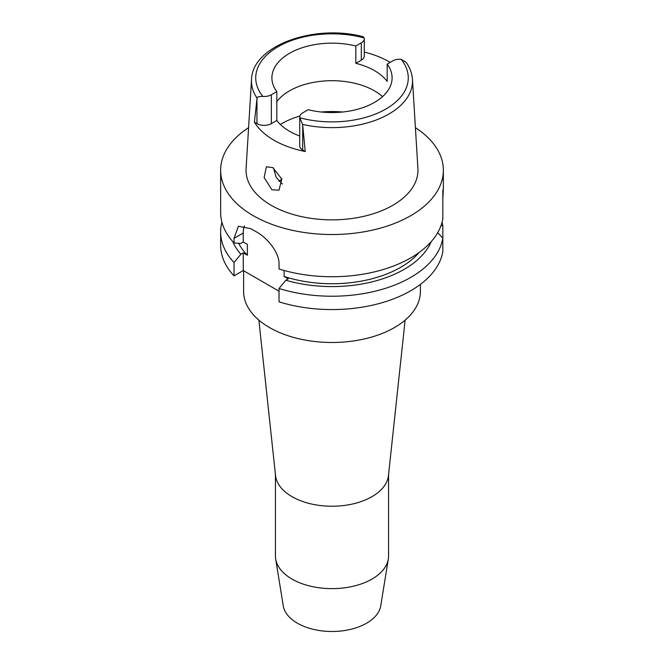<?xml version="1.0" encoding="UTF-8"?>
<svg xmlns="http://www.w3.org/2000/svg" width="664" height="664" viewBox="0 0 664 664"><rect width="100%" height="100%" fill="white"/><g stroke="black" fill="none" stroke-linecap="round" stroke-linejoin="round"><path stroke-width="1" d="M299.721 117.03L299.721 145.897A10.184 5.876 0 0 0 302.701 150.047L305.249 151.517L302.61 124.417L299.804 117.777A10.184 5.876 180 0 1 299.721 117.03A10.184 5.876 180 0 1 302.701 112.872L308.171 109.709A60.1 34.702 0 0 0 374.496 102.397A60.1 34.702 0 0 0 392.1 77.854A60.1 34.702 0 0 0 387.178 64.101L387.178 81.423A60.1 34.702 0 0 0 355.829 63.321L361.299 60.167A10.184 5.876 0 0 0 364.279 56.008L364.279 38.686A10.184 5.876 180 0 1 361.299 42.845L355.829 45.999A60.1 34.702 0 0 0 289.504 53.319A60.1 34.702 0 0 0 271.9 77.854A60.1 34.702 0 0 0 276.822 91.615L271.352 94.769A10.184 5.876 180 0 1 262.861 96.446C258.977 96.388 257.043 96.944 257.051 98.123L254.412 122.168L256.951 123.637A10.184 5.876 0 0 0 271.352 123.637L276.822 120.483L276.822 91.615M276.822 101.642A60.1 34.702 180 0 1 289.504 90.86A60.1 34.702 180 0 1 382.547 96.629M355.829 45.999L355.829 63.321M364.279 52.058A81.365 46.978 180 0 1 390.208 62.35M257.051 98.123A80.51 46.48 180 0 1 251.54 79.506C252.22 45.459 314.753 23.647 363.191 36.761L364.196 37.939A10.184 5.876 180 0 1 364.279 38.686M251.54 79.506L246.095 168.473A85.963 49.626 0 0 0 297.704 215.734A85.963 49.626 0 0 0 392.781 205.325A85.963 49.626 0 0 0 417.905 168.473L412.46 79.506A80.51 46.48 180 0 1 388.921 114.017A80.51 46.48 180 0 1 302.61 124.417M276.822 120.483A60.1 34.702 0 0 0 299.721 135.995M305.249 151.517A82.07 47.385 180 0 1 254.412 122.168M412.46 79.506C412.045 73.447 409.937 67.72 406.136 62.316L401.139 59.27A10.184 5.876 180 0 0 392.648 60.939L387.178 64.101M271.875 189.788L279.004 190.153L281.81 179.064L272.813 167.602L266.413 166.805L264.123 177.52L271.875 189.788M415.407 127.629A111.361 64.292 180 0 1 443.361 170.225A111.361 64.292 180 0 1 410.742 215.692A111.361 64.292 180 0 1 289.379 229.628A111.361 64.292 180 0 1 220.639 170.225A111.361 64.292 180 0 1 248.593 127.629M442.838 198.934C443.378 189.979 443.378 187.306 442.838 190.917L442.838 218.697A111.361 64.292 0 0 1 410.742 257.898A111.361 64.292 0 0 1 279.038 268.995L279.038 264.313C279.494 252.403 266.82 237.256 255.798 231.545A111.361 64.292 0 0 1 250.793 228.657L238.393 226.258L234.035 238.334L234.035 243.016L240.858 243.422L243.256 242.036L247.381 244.418L247.381 255.242L243.256 252.859L240.858 254.246A102.165 58.98 180 0 1 232.765 241.613M443.361 170.225L443.361 189.066L442.838 190.917M442.838 206.18L442.838 201.765M234.035 275.859L234.035 262.512A111.361 64.292 180 0 1 220.639 231.935L220.639 245.282A111.361 64.292 0 0 0 234.035 275.859L243.256 270.538L279.038 291.197M279.038 301.838A111.361 64.292 0 0 0 410.742 290.741A111.361 64.292 0 0 0 442.838 251.54L442.838 238.193A111.361 64.292 180 0 1 410.742 277.403A111.361 64.292 180 0 1 279.038 288.491L279.038 301.838M437.717 232.649L442.838 238.193L442.838 225.677L440.929 225.802M284.126 270.489L284.126 276.456L288.251 278.838L285.852 280.225L279.038 288.491M243.256 270.538L243.256 252.859M243.256 242.036L243.256 233.014A28.286 16.326 60 0 1 244.46 225.802M234.035 262.512L240.858 254.246M220.639 231.935A111.361 64.292 180 0 1 221.925 222.191M238.658 243.29A97.218 56.133 0 0 0 247.381 255.242M220.639 170.225L220.639 212.438A111.361 64.292 0 0 0 234.035 243.016M284.126 276.456A97.218 56.133 0 0 0 400.749 267.293A97.218 56.133 0 0 0 419.183 252.444M431.235 241.613A102.165 58.98 180 0 1 404.243 269.31A102.165 58.98 180 0 1 285.852 280.225M442.075 222.191A111.361 64.292 180 0 1 442.838 225.677M243.613 270.746L243.613 291.463A88.387 51.028 0 0 0 298.178 338.607A88.387 51.028 0 0 0 394.499 327.551A88.387 51.028 0 0 0 420.387 291.463L420.387 284.399M405.123 320.131L388.457 475.59A56.565 32.66 180 0 1 371.998 496.664A56.565 32.66 180 0 1 311.98 504.117A56.565 32.66 180 0 1 275.543 475.59L258.877 320.131M275.435 474.586L275.435 555.976A56.565 32.66 0 0 0 275.676 559.022A56.565 32.66 0 0 0 312.81 586.702A56.565 32.66 0 0 0 371.998 579.074A56.565 32.66 0 0 0 388.324 559.022A56.565 32.66 0 0 0 388.564 555.976L388.564 474.586M275.676 559.022L283.262 605.85A48.945 28.261 0 0 0 315.392 629.804A48.945 28.261 0 0 0 366.611 623.206A48.945 28.261 0 0 0 380.738 605.85L388.324 559.022M279.087 181.446A60.988 35.209 180 0 1 281.785 178.973M282.432 184.028L276.191 177.437L273.535 168.05M361.299 60.167L361.299 42.845M262.861 96.446A76.269 44.031 180 0 1 278.067 46.721A76.269 44.031 180 0 1 364.196 37.939M256.951 123.637L256.951 98.969M271.352 94.769L271.352 123.637M401.139 59.27A76.269 44.031 180 0 1 385.933 108.996A76.269 44.031 180 0 1 299.804 117.777M302.701 125.38L302.701 150.047M243.256 233.014L234.035 238.334M280.366 124.483A70.708 40.819 180 0 1 282.001 123.504A70.708 40.819 180 0 1 299.871 116.009M321.393 112.008A70.708 40.819 180 0 1 342.607 112.008"/></g></svg>
